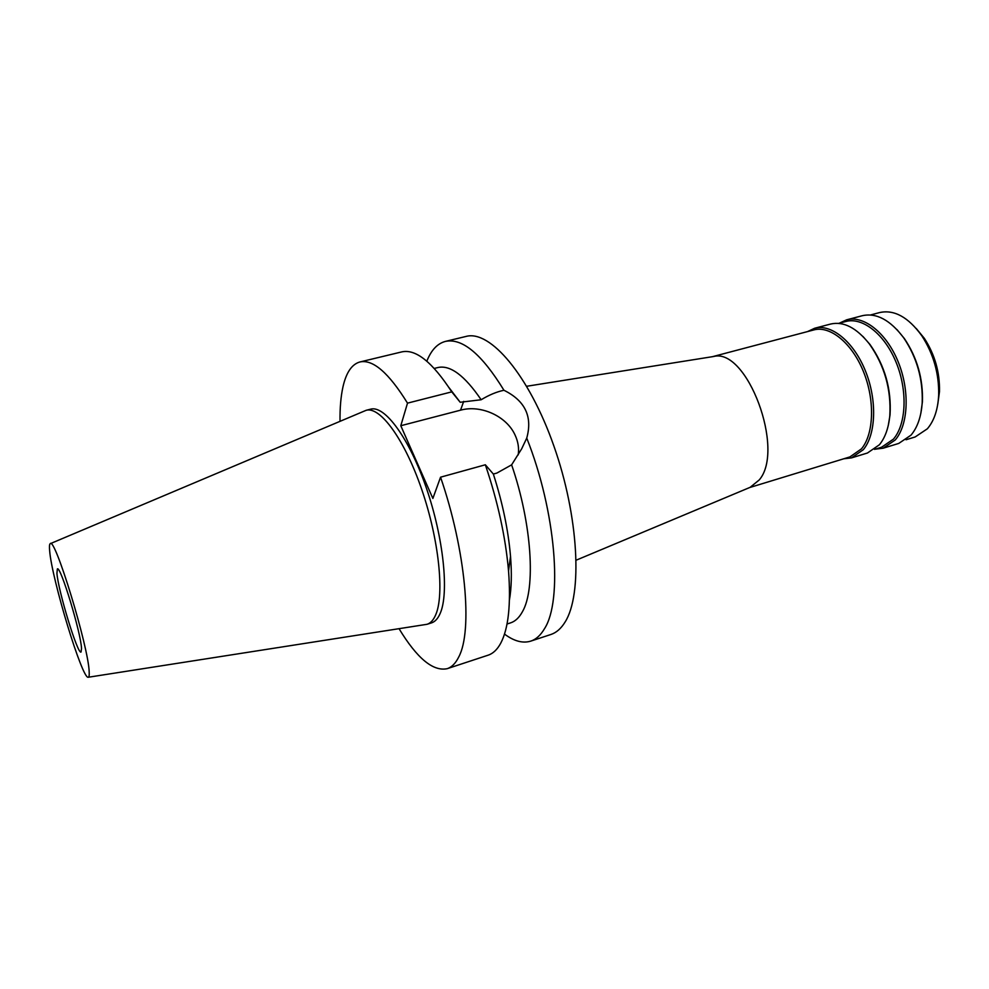 <?xml version="1.0" encoding="UTF-8"?>
<svg xmlns="http://www.w3.org/2000/svg" width="989" height="989" viewBox="0 0 989 989"><rect width="100%" height="100%" fill="white"/><g stroke="black" fill="none" stroke-linecap="round" stroke-linejoin="round"><path stroke-width="1.48" d="M56.929 573.249C58.104 590.532 77.686 654.755 81.024 652.048L81.518 648.561C81.049 633.059 60.44 565.275 57.362 568.922L56.929 573.249M937.782 404.217L939.488 391.557C939.884 372.272 934.828 354.519 924.332 338.325L916.222 328.472M906.048 439.746L915.146 436.965L927.348 428.806C934.135 420.844 937.918 409.619 938.672 395.143C939.117 373.607 933.48 353.79 921.76 335.704C908.298 317.148 894.291 309.433 879.728 312.536L870.543 314.972M896.974 329.597L904.354 338.522C917.199 357.709 923.207 378.849 922.403 401.917L920.833 413.39M883.165 448.202L898.741 443.431L910.993 435.16C917.483 427.458 921.229 416.653 922.205 402.746C923.034 379.146 916.877 357.548 903.761 337.917C890.298 320.028 876.514 312.611 862.383 315.689L846.621 319.83C863.706 315.095 886.329 332.761 898.099 361.64C909.967 390.457 908.409 424.763 895.255 439.957L883.165 448.202L875.141 449.191M839.278 323.218L846.621 319.83M874.56 449.377L881.582 447.226L893.438 439.128C906.295 424.232 907.791 390.63 896.158 362.431C884.648 334.158 862.507 316.851 845.793 321.499L838.697 323.366M862.927 336.445L869.961 344.456C884.871 365.621 891.571 389.134 890.038 414.984L888.27 425.493M851.554 457.87L867.44 453.011L879.357 444.79C885.056 437.867 888.542 428.237 889.791 415.899C891.361 389.481 884.525 365.436 869.269 343.801C856.437 327.73 843.58 321.141 830.723 324.021L814.664 328.249C831.316 323.626 853.618 341.613 865.387 370.826C877.268 399.952 876.056 434.517 863.31 449.686L851.554 457.87L843.716 458.797M807.519 331.599L814.664 328.249M749.613 487.552L849.947 456.893L861.481 448.845C873.93 433.973 875.08 400.137 863.459 371.617C851.925 343.01 830.117 325.393 813.811 329.93L712.364 356.708M712.933 356.609L713.576 356.51C746.992 347.3 785.439 449.797 759.231 479.949L750.144 487.33M509.446 599.878C511.523 587.985 511.882 573.459 510.522 556.325C508.284 530.129 502.56 502.709 493.35 474.052L496.886 473.063L511.622 464.842L521.71 448.746L526.741 438.09C555.966 511.449 562.939 600.644 544.42 628.819C540.6 635.284 536.038 639.401 530.722 641.132L550.885 634.493C556.362 632.688 561.084 628.547 565.078 622.056C582.657 594.5 578.849 516.567 553.815 445.829C528.942 374.967 490 329.708 466.054 336.433L445.421 341.403C462.283 337.867 481.791 354.161 503.957 390.272C496.725 391.768 489.122 394.932 481.149 399.754C464.645 375.523 450.23 364.78 437.904 367.537L434.282 368.44M530.722 641.132C522.798 643.555 514.057 641.206 504.501 634.097M426.828 361.195C431.216 350.118 437.41 343.517 445.421 341.403M526.741 438.09C532.725 416.666 525.134 400.73 503.957 390.272M399.086 628.757C417.049 658.353 433.095 671.667 447.213 668.675C451.825 667.167 455.682 663.223 458.797 656.869C472.866 630.784 465.757 550.156 440.55 477.193L432.873 498.444L400.792 425.727L460.553 410.175C480.914 404.476 506.566 416.184 515.059 435.024C518.125 441.576 519.176 448.202 518.211 454.891M481.149 399.754L460.194 402.263L451.75 391.867L407.505 403.141C388.764 372.841 372.89 359.118 359.922 361.962L401.831 351.886C415.776 348.808 432.416 362.135 451.75 391.867M507.023 624.022L510.584 622.872C515.244 621.364 519.188 617.655 522.427 611.734C535.939 588.776 531.971 523.824 511.622 464.842M340.018 421.24C339.857 407.938 340.846 396.502 342.948 386.946C346.175 372.556 351.837 364.224 359.922 361.962M400.792 425.727L407.505 403.141M427.063 624.294L431.451 622.909C435.012 621.784 437.917 618.632 440.167 613.452C449.216 593.227 443.628 538.041 426.407 488.158C409.273 438.176 384.746 405.033 370.615 409.174L366.165 410.299C380.172 406.195 404.6 439.413 421.734 489.468C438.943 539.413 444.63 594.649 435.692 614.849C433.466 620.029 430.598 623.181 427.063 624.294L88.38 677.23M449.055 387.676L460.194 402.263M493.35 474.052L485.339 464.781L440.55 477.193M447.213 668.675L488.146 655.175C493.103 653.556 497.319 649.526 500.78 643.11C508.445 628.46 511.029 604.403 508.544 570.95C505.564 537.039 497.826 501.646 485.339 464.781M50.365 543.641L366.165 410.299M49.673 551.021C49.252 546.694 49.425 544.259 50.179 543.715C54.506 535.346 88.775 647.634 89.183 672.038C89.369 675.512 89.035 677.255 88.194 677.255C82.248 679.245 51.861 579.208 49.673 551.021M460.553 410.175L463.693 401.361M924.332 338.325L921.76 335.704M939.488 391.557L938.672 395.143M922.403 401.917L922.205 402.746M869.961 344.456L869.269 343.801M890.038 414.984L889.791 415.899M750.738 487.083L576.216 560.17M713.576 356.51L526.729 386.266M510.522 556.325L508.544 570.95"/></g></svg>
